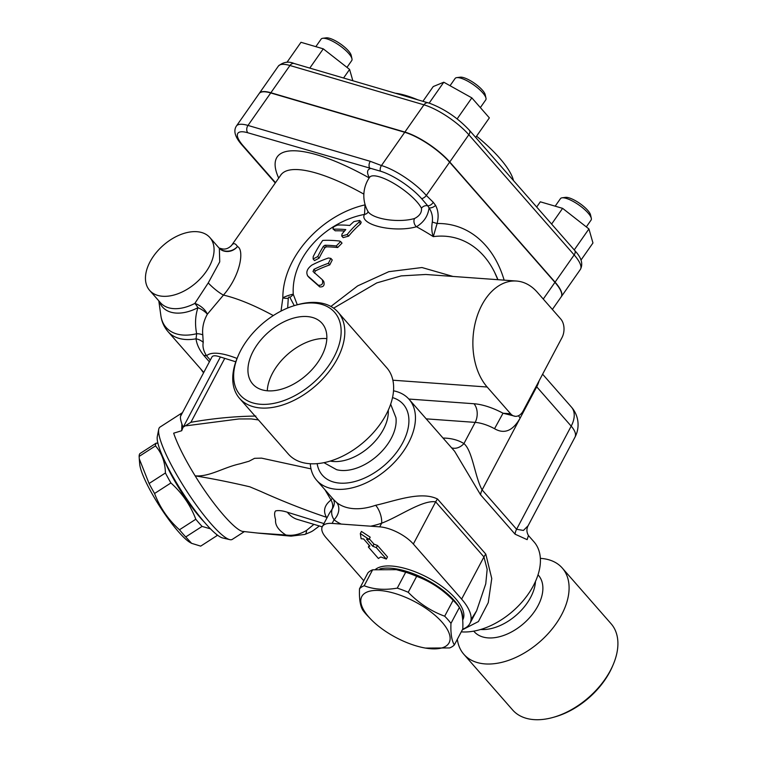 <?xml version="1.0" encoding="UTF-8"?>
<svg xmlns="http://www.w3.org/2000/svg" width="757" height="757" viewBox="0 0 757 757"><rect width="100%" height="100%" fill="white"/><g stroke="black" fill="none" stroke-linecap="round" stroke-linejoin="round"><path stroke-width="1.14" d="M432.294 222.066L437.111 223.514C438.842 216.71 438.331 210.664 435.578 205.393A5.346 2.924 152.4 0 1 429.058 207.891C431.887 212.14 432.966 216.871 432.294 222.066C431.395 227.668 431.736 232.522 433.297 236.638L437.111 223.514A113.011 82.371 106.4 0 1 504.134 280.147M435.578 205.393L433.278 202.299A5.346 3.425 133.7 0 1 427.752 205.8L429.058 207.891M275.491 182.664L243.186 145.808A32.892 9.463 35 0 1 247.813 132.768L380.383 171.167A35.144 10.106 35 0 1 421.621 198.656L427.752 205.8A5.346 4.495 152.9 0 0 421.469 208.232C421.904 212.48 419.615 215.906 414.59 218.489A5.346 3.596 -106.7 0 0 416.473 226.731C423.816 222.284 428.008 216.01 429.049 207.901M369.378 177.649A37.396 10.749 -145 0 1 370.135 168.679A5.346 3.889 -73.6 0 1 370.315 161.336L247.993 125.435A38.238 10.995 -145 0 0 236.411 126.031C233.184 130.904 235.077 137.272 242.108 145.145L275.274 182.986M497.945 279.693A117.524 117.524 0 0 0 494.633 272.35L494.633 272.35A101.485 73.959 -73.6 0 0 433.297 236.638A91.01 26.173 -145 0 0 416.473 226.731A30.923 10.759 3 0 1 379.815 226.845A30.923 10.759 3 0 1 364.543 214.392A5.346 4.911 -146.9 0 0 367.893 212.32L367.902 212.31M370.041 176.816L369.615 177.299A32.049 9.216 35 0 1 394.529 183.837A32.049 9.216 35 0 1 421.469 208.232M452.979 276.447L421.961 267.533L388.824 271.678L357.664 285.891L330.904 306.462M297.274 304.787L293.271 294.312C291 257.967 324.621 222.056 364.543 214.392L365.025 204.882C321.801 214.685 282.683 256.888 282.834 297.955A13.352 5.195 -163.3 0 0 288.275 298.353C288.663 296.914 289.212 296.593 289.912 297.406L294.274 305.648M494.633 272.35A101.485 73.959 -73.6 0 1 497.832 279.683L494.633 272.35M313.057 271.555L313.862 269.388A119.445 79.315 4 0 1 328.387 263.304L330.866 258.392L328.443 257.995A120.003 79.684 -176 0 0 311.818 265.13C307.087 268.716 305.743 272.34 307.777 275.983A116.521 8.138 45.6 0 1 318.3 285.247L319.738 286.894C323.532 287.187 324.857 285.332 323.703 281.32L322.274 279.693A118.007 8.242 -134.4 0 0 313.057 271.555L313.001 271.498M319.738 286.894A113.758 7.949 -134.4 0 0 309.206 277.611L307.512 275.728L309.206 277.611M330.866 258.392L332.247 259.963L329.768 264.893A116.758 77.526 -176 0 0 315.262 270.978L314.458 273.154M340.612 241.53L342.013 243.12L337.66 247.539A117.089 47.975 -152.1 0 0 326.362 246.839L324.8 247.842A117.042 78.17 94.1 0 0 319.142 258.137L314.524 260.578L313.124 258.989L317.76 256.557A119.729 79.958 -85.9 0 1 323.419 246.262L324.971 245.249A119.767 49.073 27.9 0 1 336.269 245.959L340.612 241.53L339.505 241.019A119.019 48.76 -152.1 0 0 322.851 240.404L322.633 240.546A118.944 79.438 94.1 0 0 313.199 256.661L313.124 258.989M359.67 220.448L361.193 222.18L360.569 223.883A117.136 78.226 94.1 0 0 348.608 236.146L343.139 237.613L341.729 236.014L347.189 234.519A119.824 80.015 -85.9 0 1 359.064 222.17L359.67 220.448L353.916 221.593A120.164 80.242 94.1 0 0 349.734 225.463A113.389 46.461 -152.1 0 0 337.773 225.047C333.477 226.532 332.153 227.904 333.809 229.163A115.518 47.331 27.9 0 1 345.788 229.589A120.164 80.242 94.1 0 0 342.05 233.96L341.729 236.004M344.52 231.017A112.736 46.186 -152.1 0 0 335.256 230.819L332.919 228.888L335.256 230.819M318.3 285.247C322.085 285.531 323.409 283.686 322.274 279.693M542.618 374.204L571.459 407.115A26.713 16.597 138.8 0 1 571.194 426.144L516.596 529.266L482.114 489.921C474.885 477.033 472.614 450.793 463.937 443.583A13.352 10.286 -58 0 1 451.588 447.822M393.508 390.82A61.431 38.172 138.8 0 1 409.045 399.28A61.431 38.172 138.8 0 1 408.449 443.063A61.431 38.172 138.8 0 1 362.234 484.594A61.431 38.172 138.8 0 1 316.644 480.26A61.431 38.172 138.8 0 1 310.304 463.748M461.268 631.858A61.431 38.172 -41.2 0 0 533.411 585.653A61.431 38.172 -41.2 0 0 534.007 541.861L528.433 535.521C526.55 532.199 526.427 528.944 528.074 525.784L523.418 530.439L516.596 529.266A13.352 8.299 -41.2 0 0 515.091 534.196L527.137 539.646L528.443 535.53M409.045 399.28L454.607 451.267L480.61 494.851L515.091 534.196M333.752 499.743L334.339 502.591A13.352 12.632 2.2 0 1 332.124 509.13C331.112 512.726 331.755 516.265 334.064 519.747A13.352 10.399 128.9 0 0 336.572 502.459L333.969 500.017M462.328 629.852L478.415 621.563L488.246 602.657L491.757 578.537L485.805 554.105L437.527 499.024C420.873 490.735 395.069 501.02 375.661 505.279A61.431 38.172 138.8 0 1 336.572 502.459M317.145 463.644A53.794 33.431 -41.2 0 0 353.793 481.793A53.794 33.431 -41.2 0 0 402.781 442.656A53.794 33.431 -41.2 0 0 392.514 397.595M390.659 404.191L395.949 417.703A42.733 26.552 138.8 0 1 391.274 438.294A42.733 26.552 138.8 0 1 336.628 469.69L323.93 462.669M388.256 410.218A42.733 26.552 138.8 0 1 383.439 429.361A42.733 26.552 138.8 0 1 330.222 461.079M337.991 312.121L386.808 367.826A65.433 40.66 138.8 0 1 386.174 414.467A65.433 40.66 138.8 0 1 336.941 458.704A65.433 40.66 138.8 0 1 288.379 454.086L239.562 398.381A65.433 40.66 -41.2 0 0 288.124 402.998A65.433 40.66 -41.2 0 0 337.357 358.761A65.433 40.66 -41.2 0 0 337.991 312.121A65.433 40.66 -41.2 0 0 297.492 304.73L295.76 305.213A62.765 39.004 138.8 0 1 333.988 357.049A62.765 39.004 138.8 0 1 263.076 404.389A62.765 39.004 138.8 0 1 238.256 355.61A62.765 39.004 138.8 0 1 295.76 305.213M238.256 355.61L237.547 357.266A65.433 40.66 -41.2 0 0 239.562 398.381M267.732 390.82A46.073 28.634 138.8 0 1 252.743 384.045A46.073 28.634 138.8 0 1 268.527 332.143A46.073 28.634 138.8 0 1 322.047 323.315A46.073 28.634 138.8 0 1 314.969 366.151A46.073 28.634 138.8 0 1 267.732 390.82M326.825 338.606A46.073 28.634 -41.2 0 0 267.278 390.782M535.483 581.404A42.733 26.552 138.8 0 1 530.657 597.339A42.733 26.552 138.8 0 1 480.61 629.493M538.019 574.809L538.426 575.273A42.733 26.552 138.8 0 1 538.019 605.732A42.733 26.552 138.8 0 1 505.865 634.621A42.733 26.552 138.8 0 1 474.147 631.612L473.74 631.139M540.347 558.373A65.433 40.66 138.8 0 1 562.271 568.034A65.433 40.66 138.8 0 1 561.637 614.675A65.433 40.66 138.8 0 1 512.413 658.912A65.433 40.66 138.8 0 1 463.842 654.294A65.433 40.66 138.8 0 1 457.332 639.296M463.842 654.294L512.659 710A65.433 40.66 -41.2 0 0 553.149 717.39A65.433 40.66 -41.2 0 0 610.454 670.38A65.433 40.66 -41.2 0 0 613.104 664.845A65.433 40.66 -41.2 0 0 611.088 623.74L562.271 568.034M613.104 664.845L612.394 666.501A62.765 39.004 138.8 0 1 609.849 671.809A62.765 39.004 138.8 0 1 554.89 716.898L553.149 717.39M341.218 524.071L332.124 523.409L334.064 519.747A74.782 46.47 -41.2 0 0 341.218 524.071L370.627 526.191A74.782 46.47 -41.2 0 0 381.66 523.182A13.352 5.715 70.8 0 0 375.661 505.279M462.707 629.152A58.762 24.073 -152.1 0 0 469.917 623.446A58.762 24.073 -152.1 0 0 461.609 599.109L413.341 544.018A26.713 10.948 -152.1 0 0 379.721 526.853L381.66 523.182C398.655 516.899 422.661 499.648 435.663 501.853A13.352 8.299 138.8 0 1 437.527 499.024M413.341 544.018L435.663 501.853L483.941 556.934L487.167 569.33L485.757 583.836L476.636 610.767L471.072 619.548M329.314 513.445L332.124 509.13A13.352 9.254 41.8 0 0 331.027 499.998C324.403 505.156 322.879 510.918 326.466 517.277L326.929 517.93M332.361 498.191A13.352 4.353 -28.5 0 1 331.027 499.998L324.952 489.741M379.721 526.853L370.627 526.191M323.939 523.579L287.376 512.234A34.718 25.35 106.7 0 0 297.577 519.482A34.718 25.35 106.7 0 0 297.861 519.557M287.376 512.234C282.408 510.653 278.481 510.218 275.605 510.918C274.289 512.319 274.289 515.224 275.595 519.652C274.961 525.084 278.396 530.203 285.9 535.01L291 536.145L304.92 534.414A32.049 6.416 -108.4 0 0 306.576 530.402C299.8 534.47 292.902 536.003 285.9 535M285.881 535L257.522 533.042M243.915 531.49C236.988 532.729 213.625 506.073 195.155 475.85C212.32 478.632 230.535 482.285 249.791 486.798L260.597 491.35C282.948 501.399 304.901 510.038 326.456 517.277A13.352 8.8 -35.5 0 1 327.128 517.551M311.004 468.876L261.543 458.136L254.56 458.326L249.015 461.24L239.969 463.814C223.372 467.447 209.367 477.033 195.155 475.85A66.777 12.188 -122.8 0 1 174.441 435.398A66.777 12.188 -122.8 0 1 173.665 433.184L181.708 430.724L183.099 427.222L181.935 424.128C180.516 419.965 180.1 417.268 180.677 416.047L211.96 356.973C212.954 355.374 215.764 355.383 220.391 357.001L235.787 361.799M332.124 523.409A26.713 10.948 -152.1 0 0 322.312 526.654A26.713 10.948 -152.1 0 0 326.097 537.716L363.767 580.704M369.321 538.833L373.977 544.141L377.45 545.456L387.489 556.906L386.344 559.063L376.305 547.604L372.832 546.289L366.577 539.154L369.056 539.334L360.313 533.59L361.127 538.757L363.606 538.937L369.861 546.071L368.375 547.037L378.415 558.486L380.79 556.953L386.344 559.063M360.313 533.59L361.449 531.442L370.192 537.177L369.056 539.334M375.5 569.387A50.747 20.789 27.9 0 1 431.575 579.701A50.747 20.789 27.9 0 1 462.839 619.699L462.688 619.983M377.45 545.456L376.305 547.604M373.977 544.141L372.832 546.289M369.246 545.381L368.375 547.037M462.612 619.065A50.747 20.789 -152.1 0 0 432.786 583.25A50.747 20.789 -152.1 0 0 379.919 568.914M454.351 644.917L462.792 628.982C463.208 618.885 462.082 611.703 459.404 607.445A55.422 22.71 -152.1 0 0 456.509 603.878A55.422 22.71 -152.1 0 0 454.408 601.588L451.655 598.711A49.413 20.25 -152.1 0 0 396.782 569.661L372.624 569.803A55.422 22.71 -152.1 0 0 367.949 572.822L359.509 588.757A55.422 22.71 27.9 0 1 364.183 585.738C373.665 589.457 384.688 590.252 397.264 588.132A55.422 22.71 27.9 0 1 408.222 592.286C418.829 603.178 430.988 611.154 444.681 616.207A55.422 22.71 27.9 0 1 448.078 619.813A55.422 22.71 27.9 0 1 450.964 623.38C450.547 633.477 451.683 640.659 454.351 644.917A55.422 22.71 27.9 0 1 449.677 647.935L425.519 648.087A49.413 20.25 -152.1 0 0 442.135 622.292A49.413 20.25 -152.1 0 0 378.661 590.451A49.413 20.25 -152.1 0 0 370.646 619.027A49.413 20.25 -152.1 0 0 425.519 648.087M454.408 601.588A55.422 22.71 -152.1 0 0 453.121 600.273C442.514 589.381 430.364 581.404 416.662 576.342A55.422 22.71 -152.1 0 0 405.705 572.197L395.57 569.453M370.646 619.027L367.893 616.16A55.422 22.71 27.9 0 1 362.896 610.303C360.218 606.045 359.092 598.863 359.509 588.757M372.624 569.803L364.183 585.738M416.662 576.342L408.222 592.286M397.264 588.132L405.705 572.197M459.404 607.445L450.964 623.38M444.681 616.207L453.121 600.273M571.459 407.115A26.713 26.713 0 0 1 574.97 437.215L574.97 437.215A26.713 10.948 -152.1 0 0 571.194 426.144L536.713 386.799A26.713 16.597 -41.2 0 0 539.06 380.913M333.61 308.165L376.816 282.891L401.125 275.898L425.784 274.479L516.473 281.036A58.762 39.241 94.1 0 0 475.964 320.088A58.762 39.241 94.1 0 0 487.158 387.016L510.606 413.767A13.352 8.923 94.1 0 0 515.347 416.322A13.352 8.923 94.1 0 0 523.201 410.871L561.968 337.66A13.352 8.923 94.1 0 0 560.767 319.028L537.319 292.268A58.762 39.241 94.1 0 0 516.473 281.036M289.912 297.406A13.352 9.226 161.9 0 0 293.271 294.312C292.098 294.009 283.373 297.094 282.834 297.955L281.027 311.099M287.669 308.023L288.275 298.353M515.347 416.322L503.027 413.218L494.539 428.699C504.342 434.423 512.896 430.865 520.182 418.025L482.114 489.921A13.352 8.299 -41.2 0 0 480.61 494.851M219.35 248.362L219.738 261.837L208.251 282.91L194.852 303.406A13.352 7.475 -145 0 1 207.352 314.231A13.352 5.034 24.4 0 0 197.956 307.673C195.268 315.688 194.833 324.365 196.659 333.705L196.044 338.824C196.688 344.227 199.28 349.791 203.841 355.497A13.352 8.299 138.8 0 1 206.585 355.799C203.538 351.144 202.422 346.678 203.226 342.382L202.791 334.954C202.072 327.8 203.595 320.883 207.352 314.231L223.457 295.088C240.963 274.961 244.35 249.555 237.48 246.536C235.304 243.025 233.26 242.77 231.339 245.77M208.251 282.91A13.352 2.233 -139.9 0 0 223.457 295.088A117.524 33.791 -145 0 1 273.305 315.574M219.445 248.466L221.877 250.274A13.352 12.746 115.9 0 0 237.48 246.536A13.352 12.718 149 0 1 222.303 250.255A13.352 10.38 -52.7 0 1 220.77 249.63M231.614 245.353C227.185 249.905 223.315 249.242 221.271 248.646L222.303 250.255A41.361 25.7 138.8 0 0 219.483 248.514M202.356 370.798L203.747 372.472M158.8 300.841L160.872 315.65A52.119 32.39 138.8 0 0 196.659 333.705A13.352 5.602 169.3 0 1 202.791 334.954M203.775 372.425L168.016 331.623A53.416 33.194 138.8 0 0 196.044 338.824A13.352 10.872 179.2 0 1 203.226 342.382M149.631 290.385A40.064 24.896 138.8 0 1 153.444 256.254A40.064 24.896 138.8 0 1 209.897 237.575A40.064 24.896 138.8 0 1 196.167 282.702A40.064 24.896 138.8 0 1 149.631 290.385L160.465 302.734A40.064 24.896 138.8 0 0 194.852 303.406A13.352 3.823 -117.5 0 1 197.956 307.673A41.361 25.7 138.8 0 1 159.216 301.314M182.465 412.679A66.777 12.188 57.2 0 0 182.096 412.868A66.777 12.188 57.2 0 0 180.696 416.009L180.677 416.047M255.866 416.057C234.471 416.35 212.812 418.432 190.896 422.302L183.099 427.222M236.411 126.031L259.149 93.556A38.238 10.995 35 0 1 270.732 92.95L404.73 132.286A38.238 10.995 35 0 1 449.601 162.187L554.938 282.37A38.238 10.995 35 0 1 561.136 296.933L552.373 309.452M181.888 423.967L181.708 430.724M244.379 531.594L232.285 539.381A66.777 12.188 -122.8 0 1 229.759 539.627A66.777 12.188 -122.8 0 1 195.013 503.301A66.777 12.188 -122.8 0 1 161.591 443.668A66.777 12.188 -122.8 0 1 158.733 429.285A66.777 12.188 -122.8 0 1 160.011 427.08L182.096 412.868M158.733 429.285L157.314 436.439A61.431 11.213 57.2 0 0 182.305 492.145A61.431 11.213 57.2 0 0 222.653 537.962L229.759 539.627M204.399 522.226A50.747 9.264 -122.8 0 1 164.07 459.565M210.427 528.821L202.091 526.418A55.422 10.115 -122.8 0 1 199.025 523.04A55.422 10.115 -122.8 0 1 195.808 519.245C190.499 505.231 182.2 493.138 170.912 482.966A55.422 10.115 -122.8 0 1 165.423 472.983C165.102 462.025 161.79 452.998 155.478 445.892A55.422 10.115 -122.8 0 1 156.273 443.072L157.967 443.375M217.391 535.095A55.422 10.115 -122.8 0 1 217.041 535.606L216.407 534.328M155.478 445.892L139.137 456.414L139.279 458.846L149.072 483.505L165.423 472.983M149.072 483.505A55.422 10.115 57.2 0 0 154.57 493.488C159.869 507.512 168.168 519.605 179.466 529.768A55.422 10.115 57.2 0 0 182.674 533.553A55.422 10.115 57.2 0 0 185.739 536.94L191.616 543.337L190.329 542.618A49.413 9.018 -122.8 0 1 178.463 531.745A49.413 9.018 -122.8 0 1 139.685 463.927L139.279 458.846M156.273 443.072L139.922 453.594A55.422 10.115 57.2 0 0 139.137 456.414M191.616 543.337L200.7 546.128L217.041 535.606M170.912 482.966L154.57 493.488M179.466 529.768L195.808 519.245M202.091 526.418L185.739 536.94M317.353 527.553A32.049 19.994 -130.1 0 0 317.685 527.288A32.049 19.994 -130.1 0 0 319.085 525.897M186.184 425.803L238.909 418.962L251.267 418.924L258.449 419.936M190.896 422.302L224.63 358.591M313.909 524.355L306.576 530.402M414.59 218.489A27.716 9.642 -177 0 1 387.045 219.615A27.716 9.642 -177 0 1 367.959 211.421L367.959 211.421A32.049 32.049 0 0 1 369.615 177.299M259.225 93.452A38.238 10.995 35 0 1 259.301 93.338A38.238 10.995 35 0 1 270.874 92.742L404.881 132.068A38.238 10.995 35 0 1 449.753 161.979L555.08 282.162A38.238 10.995 35 0 1 561.287 296.716A38.238 10.995 35 0 1 561.211 296.82M422.917 101.296L433.241 86.553L443.782 82.22L471.848 97.88L489.363 117.874L475.68 137.424M471.848 97.88L457.133 118.896M429.143 103.132L443.782 82.22M450.037 85.711L455.118 78.454A18.698 5.375 35 0 1 456.745 77.63A18.698 5.375 35 0 1 460.776 78.16A18.698 5.375 35 0 1 476.503 86.998A18.698 5.375 35 0 1 485.966 98.079A18.698 5.375 35 0 1 485.748 99.896L480.354 107.598M485.966 98.079L485.209 94.71A16.029 4.608 -145 0 0 477.099 85.21A16.029 4.608 -145 0 0 463.625 77.64A16.029 4.608 -145 0 0 460.171 77.186L456.745 77.63M343.574 78.009L349.592 69.426L352.828 80.725M309.793 68.092L323.267 48.836L349.592 69.426M286.988 62.292L300.983 42.297L323.267 48.836M315.83 46.66L321.11 39.127A18.698 5.375 35 0 1 322.737 38.295A18.698 5.375 35 0 1 339.505 45.439A18.698 5.375 35 0 1 351.958 58.753A18.698 5.375 35 0 1 351.74 60.569L346.971 67.382M351.958 58.753L351.21 55.384A16.029 4.608 -145 0 0 340.536 43.972A16.029 4.608 -145 0 0 326.163 37.85L322.737 38.295M551.607 224.072L562.612 208.355L588.927 228.945L592.958 242.978L580.988 260.077M536.675 207.03L540.318 201.816L562.612 208.355M574.251 249.905L588.927 228.945M555.174 206.178L560.445 198.646A18.698 5.375 35 0 1 562.082 197.814A18.698 5.375 35 0 1 588.047 212.972A18.698 5.375 35 0 1 591.302 218.271A18.698 5.375 35 0 1 591.075 220.088L586.315 226.901M591.302 218.271L590.545 214.903A16.029 4.608 -145 0 0 587.754 210.361A16.029 4.608 -145 0 0 565.498 197.369L562.082 197.814M476.56 136.165A80.128 23.041 35 0 1 499.611 158.09A80.128 23.041 35 0 1 513.492 180.582M395.447 93.234A80.128 23.041 35 0 1 417.58 99.725M433.278 202.299L426.314 195.448A38.238 10.995 -145 0 0 381.452 165.546L370.315 161.336M421.621 198.656A5.346 3.321 -41.2 0 0 426.314 195.448L449.601 162.187M380.383 171.167A5.346 3.889 -73.6 0 1 381.452 165.546L404.73 132.286M247.813 132.768A5.346 3.889 -73.6 0 1 247.993 125.435L270.732 92.95M243.186 145.808A5.346 3.321 138.8 0 1 242.108 145.145M369.208 177.904A130.876 37.632 -145 0 0 278.699 178.084M313.862 269.388L315.262 270.978M328.387 263.304L329.768 264.893M317.76 256.557L319.142 258.137M323.419 246.262L324.8 247.842M324.971 245.249L326.362 246.839M336.269 245.959L337.66 247.539M347.189 234.519L348.608 236.146M359.064 222.17L360.569 223.883M536.24 386.24A13.352 5.469 -152.1 0 0 536.713 386.799L520.182 418.025A13.352 5.469 -152.1 0 1 518.564 415.678M461.609 599.109L483.941 556.934A13.352 8.299 138.8 0 1 485.805 554.105M487.158 387.016L392.864 380.203M510.606 413.767L503.027 413.218A40.064 16.417 -152.1 0 0 473.967 403.746L408.837 399.043M210.323 360.058L206.585 355.799A74.782 21.508 35 0 1 237.045 358.458M203.841 355.497L209.386 361.827M426.191 418.848L475.159 422.387A13.352 8.923 94.1 0 0 473.967 403.746M443.242 438.294A13.352 8.63 91 0 0 443.356 438.057A74.782 46.47 -41.2 0 1 463.937 443.583L475.159 422.387A26.713 10.948 27.9 0 1 494.539 428.699M183.241 427.156L220.391 357.001M543.261 299.053L554.938 282.37M281.159 174.394L280.866 174.999A117.524 33.791 35 0 1 363.862 194.133M555.08 282.162L574.156 254.92A38.238 10.995 35 0 1 575.235 256.197A38.238 10.995 35 0 1 580.354 269.473L561.287 296.716M259.301 93.338L278.368 66.096A38.238 10.995 35 0 1 289.95 65.499L423.958 104.826A38.238 10.995 35 0 1 425.415 105.289A38.238 10.995 35 0 1 468.82 134.737L574.156 254.92A5.346 3.321 -41.2 0 0 574.658 250.368L575.689 251.579C581.631 258.213 583.183 264.174 580.354 269.473M449.753 161.979L468.82 134.737A5.346 3.321 -41.2 0 0 469.331 130.185L574.658 250.368M270.874 92.742L289.95 65.499A5.346 3.889 -73.6 0 1 294.208 63.522L429.645 103.293C444.52 108.923 457.748 117.884 469.331 130.185M404.881 132.068L423.958 104.826A5.346 3.889 -73.6 0 1 428.216 102.848M316.644 480.26L333.932 499.98M469.917 623.446L476.636 610.767M296.791 519.226L322.227 526.834M258.26 533.127L243.252 531.471M322.312 526.654L329.522 513.038M200.34 368.498L203.557 372.832M209.897 237.575L219.435 248.457M219.066 248.031L221.271 248.646M168.016 331.623C164.089 327.043 161.705 321.716 160.872 315.65M317.987 527.023L319.217 525.935M574.97 437.215L528.083 525.774M317.675 527.288C311.222 531.972 313.313 530.96 304.92 534.414M258.648 533.174L290.972 536.136M367.94 211.402L367.893 212.32M280.866 174.999L231.623 245.325M278.368 66.096C283.25 61.951 288.531 61.09 294.208 63.522"/></g></svg>
